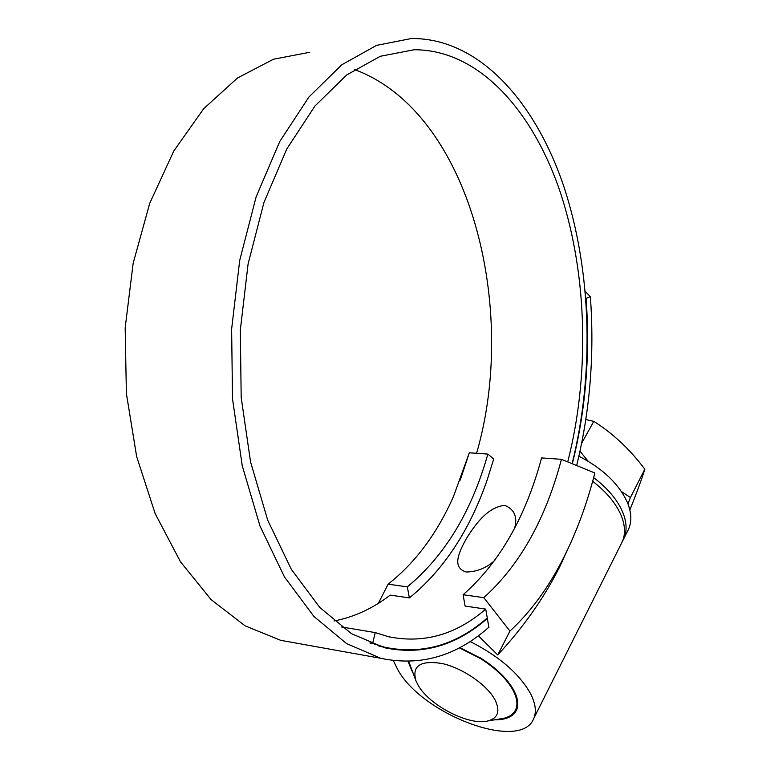 <?xml version="1.0" encoding="UTF-8"?>
<svg xmlns="http://www.w3.org/2000/svg" width="770" height="770" viewBox="0 0 770 770"><rect width="100%" height="100%" fill="white"/><g stroke="black" fill="none" stroke-linecap="round" stroke-linejoin="round"><path stroke-width="1.16" d="M627.521 531.242L628.628 529.029C631.843 521.559 631.506 512.887 627.627 503.022C619.301 484.253 603.054 468.651 578.886 456.206M622.564 541.069L623.931 538.403C627.126 530.973 626.761 522.32 622.824 512.454C617.559 500.019 607.838 488.401 593.651 477.612M621.428 491.549L630.418 497.526L627.945 503.84M418.091 685.136C429.179 705.387 469.286 726.11 487.978 720.932C498.132 718.063 500.452 710.989 494.937 699.709C487.035 684.857 462.51 668.033 442.153 663.519C420.343 660.073 411.623 665.877 416.002 680.93L418.091 685.136M459.218 647.811L480.663 658.639C496.101 668.543 506.939 679.178 513.186 690.526C517.055 698.015 517.912 704.319 515.756 709.44C513.734 713.915 509.673 716.88 503.551 718.343L499.412 719.026M494.571 719.835C506.025 719.931 513.378 716.601 516.612 709.863C518.797 704.675 517.931 698.274 514.014 690.68C507.825 679.409 497.112 668.793 481.866 658.841L459.777 647.512M408.013 661.459L412.739 672.682M592.669 481.279C606.519 491.963 616.038 503.407 621.217 515.611C625.163 525.477 625.548 534.13 622.353 541.551L621.255 543.755M393.335 660.65L397.57 669.303C421.912 714.675 521.434 752.338 533.841 718.314C536.594 711.663 535.506 703.462 530.588 693.722C519.201 673.538 499.018 656.127 470.027 641.487M629.86 510.01C636.617 493.098 641.603 479.498 644.827 469.219C630.207 449.593 613.199 433.635 593.795 421.354L585.816 419.573M564.352 556.296L562.081 562.062M479.229 657.205L481.866 658.841M369.869 643.008L372.642 643.489L375.221 632.584L388.436 636.713C423.75 643.874 456.196 634.663 485.745 609.099L488.94 627.819L488.286 627.714M334.026 620.995C354.084 617.097 372.824 608.464 390.226 595.114L409.39 597.915C443.722 569.896 469.69 530.453 487.294 479.604L493.714 459.007L487.862 454.098L469.334 452.779L460.248 480.095M571.244 541.714L559.366 567.529C543.601 598.588 523.051 627.723 497.718 654.933L478.314 635.741M497.718 654.933L509.952 631.082L483.801 597.655L463.107 594.738L465.09 606.077L485.745 609.099M476.572 453.289C518.634 309.328 470.807 112.333 354.402 69.512M309.742 52.283L273.446 59.232L237.516 77.972L203.684 108.734L173.808 150.968L149.755 203.251L133.152 263.253L125.173 327.866L126.386 393.508L136.637 456.514L155.126 513.523L180.507 561.84L211.095 599.609L245.081 625.837L280.713 640.332L295.468 642.979M576.653 465.552C590.013 410.988 594.584 354.7 590.369 296.671L585.874 298.442M585.296 291.503L590.369 296.671M572.322 463.781C585.624 410.525 590.224 355.49 586.114 298.693M572.11 463.694C594.238 375.106 592.005 272.638 564.14 187.418C536.035 103.151 479.96 38.077 411.498 38.5L376.578 45.372L341.842 64.757L308.963 96.962L279.78 141.478L256.141 196.822L239.691 260.491L231.626 329.137L232.521 398.879L242.242 465.715L259.99 526.025L284.438 576.913L313.9 616.433L346.606 643.604L380.842 658.312C420.314 666.55 456.312 656.194 488.834 627.232M567.731 461.904C589.579 376.318 587.702 276.844 560.935 194.223C533.937 112.487 479.883 49.636 414.125 49.752L380.342 56.268L346.741 74.921L314.969 106L286.786 148.976L263.975 202.404L248.104 263.86L240.317 330.109L241.183 397.416L250.558 461.933L267.7 520.164L291.31 569.309L319.8 607.472L351.457 633.672L384.615 647.763C422.027 655.472 456.264 645.684 487.333 618.406M375.221 632.584L341.572 626.972M372.642 643.489L384.798 647.243C422.114 654.914 456.264 645.154 487.256 617.963M494.85 560.31C486.746 567.837 477.227 571.744 466.283 572.023C451.114 567.509 459.449 551.359 466.37 538.557C474.262 526.228 486.775 507.093 504.783 505.361C514.437 509.365 517.71 516.968 514.61 528.182M509.952 631.082C530.79 611.784 548.654 587.404 563.534 557.923C576.615 531.954 587.048 503.647 594.863 472.992L561.436 459.324L541.57 457.919C525.669 517.084 499.509 562.687 463.107 594.738M487.862 454.098C471.577 511.713 444.723 555.969 407.311 586.865L388.119 584.16L378.368 603.334M409.39 597.915L407.311 586.865M469.334 452.779L453.482 496.496C437.023 533.61 415.242 562.832 388.119 584.16M561.436 459.324C545.68 519.067 519.808 565.18 483.801 597.655M415.848 680.545L408.764 661.44M579.993 451.249L588.145 461.23M593.795 421.354L581.658 443.25M644.827 469.219L630.418 497.526M628.628 529.029L623.931 538.403M487.978 720.932L503.551 718.343M517.7 705.647L515.756 709.44M622.353 541.551L533.841 718.314M280.713 640.332L380.842 658.312M379.042 646.242L384.798 647.243M563.534 557.923L559.366 567.529"/></g></svg>
